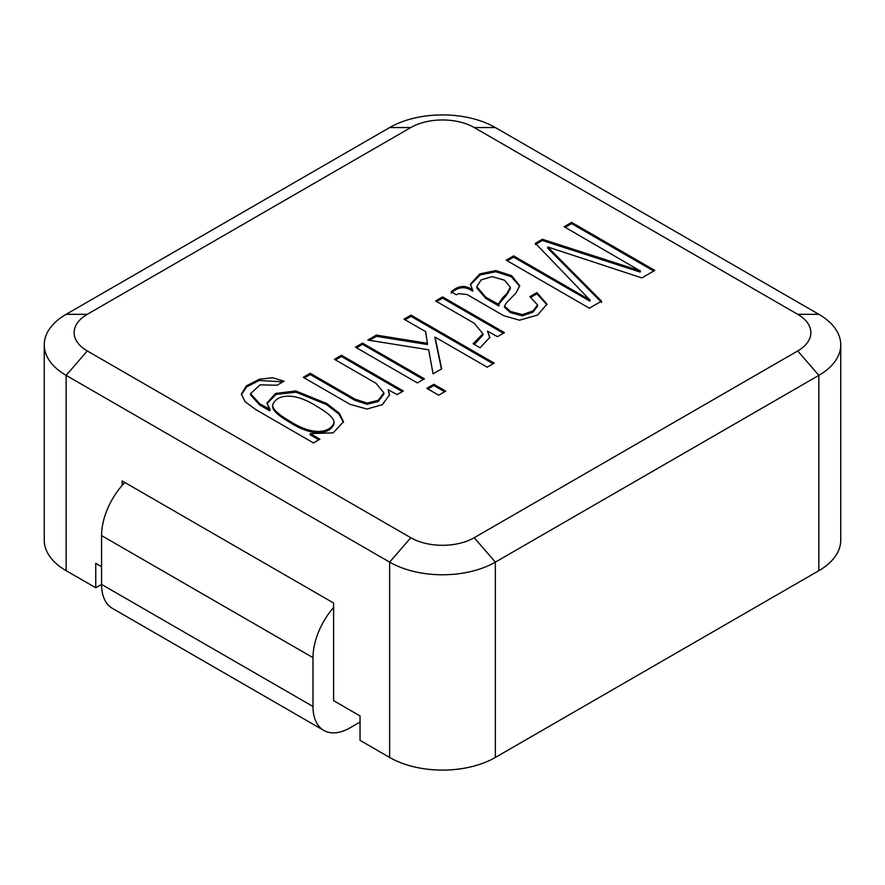 <?xml version="1.0" encoding="UTF-8"?>
<svg xmlns="http://www.w3.org/2000/svg" width="885" height="885" viewBox="0 0 885 885"><rect width="100%" height="100%" fill="white"/><g stroke="black" fill="none" stroke-linecap="round" stroke-linejoin="round"><path stroke-width="1.33" d="M495.357 127.551L818.857 314.319L797.717 314.319L474.216 127.551A44.847 25.897 0 0 0 410.784 127.551L87.283 314.319A44.847 25.897 0 0 0 87.283 350.947L410.784 537.715A44.847 25.897 0 0 0 474.216 537.715L797.717 350.947A44.847 25.897 0 0 0 797.717 314.319L474.216 127.551A44.847 25.897 0 0 0 410.784 127.551L87.283 314.319A44.847 25.897 0 0 0 87.283 350.947L410.784 537.715A44.847 25.897 0 0 0 474.216 537.715L797.717 350.947A44.847 25.897 0 0 0 797.717 314.319L818.857 314.319A74.749 43.155 0 0 1 840.75 344.84A74.749 43.155 0 0 0 818.857 314.319L495.357 127.551A74.749 43.155 0 0 0 389.643 127.551L410.784 127.551L389.643 127.551L66.143 314.319A74.749 43.155 0 0 0 44.25 344.84A74.749 43.155 0 0 0 66.143 375.362L66.143 570.681L95.746 587.762L95.746 563.347L101.565 566.71L95.746 563.347L95.746 587.762L101.565 584.41L101.565 535.58A52.326 30.212 -60 0 1 124.818 482.48A52.326 30.212 -60 0 0 101.565 535.58L101.565 584.41L95.746 587.762L66.143 570.681A74.749 43.155 0 0 1 44.25 540.16A74.749 43.155 0 0 0 66.143 570.681L66.143 375.362L389.643 562.13A74.749 43.155 0 0 0 495.357 562.13L495.357 757.449L818.857 570.681A74.749 43.155 0 0 0 840.75 540.16L840.75 344.84A74.749 43.155 0 0 1 818.857 375.362L495.357 562.13L495.357 757.449L818.857 570.681A74.749 43.155 0 0 0 840.75 540.16L840.75 344.84A74.749 43.155 0 0 1 818.857 375.362L495.357 562.13A74.749 43.155 0 0 1 389.643 562.13L66.143 375.362A74.749 43.155 0 0 1 44.25 344.84A74.749 43.155 0 0 1 66.143 314.319L389.643 127.551A74.749 43.155 0 0 1 495.357 127.551L474.216 127.551L495.357 127.551M333.612 603.028L122.174 480.953L122.174 485.367L122.174 480.953L333.612 603.028L333.612 700.677L360.04 715.943L360.04 740.358L389.643 757.449A74.749 43.155 0 0 0 495.357 757.449A74.749 43.155 0 0 1 389.643 757.449L360.04 740.358L360.04 715.943L333.612 700.677L333.612 603.028M343.469 422.355L338.844 413.97L326.355 404.5L295.988 392.199L276.065 394.433L266.982 403.582L276.065 394.433L295.988 392.199L326.355 404.5L338.844 413.97L343.469 422.355M270.025 410.54L270.025 409.324L259.825 403.881L250.555 393.659L260.057 384.842L277.016 385.24L283.997 381.203L272.646 377.762L259.493 379.2L246.384 385.882L241.351 394.113L245.056 401.668L255.997 409.733L313.445 442.909L319.883 439.192L310.237 433.617L333.103 432.876L343.502 421.747L339.309 413.229L326.853 403.582L295.789 390.949L275.589 393.427L266.96 402.974L269.637 409.545L259.825 403.881L250.555 393.659L260.057 384.842L277.016 385.24L283.997 381.203L272.646 377.762L259.493 379.2L246.384 385.882L241.351 394.113L245.056 401.668L255.997 409.733L313.445 442.909L319.883 439.192L310.237 433.617L333.103 432.876L343.502 421.747L339.309 413.229L326.853 403.582L295.789 390.949L275.589 393.427L266.96 402.974L270.025 409.324L269.637 410.762L269.637 409.545L269.637 410.762L259.825 405.098L250.555 394.876L250.555 393.659L250.555 394.876L259.825 405.098L270.025 410.54M310.237 434.845L310.237 433.617L310.237 434.845L318.821 439.801L310.237 434.845M402.288 391.613L341.455 356.489L335.526 359.918L341.455 356.489L341.455 355.272L334.464 359.31L376.003 383.282L383.88 392.863L378.227 400.319L367.098 403.084L354.929 399.102L310.237 373.293L303.245 377.331L349.94 404.29L366.965 409.047L382.331 404.677L389.566 394.798L388.15 389.721L397.077 394.622L403.35 391.004L341.455 355.272L334.464 359.31L376.003 383.282L383.88 392.863L378.227 400.319L367.098 403.084L354.929 399.102L310.237 373.293L303.245 377.331L349.94 404.29L366.965 409.047L382.331 404.677L389.566 394.798L388.15 389.721L397.077 394.622L403.35 391.004L341.455 355.272L341.455 356.489L402.288 391.613M383.88 394.079L378.227 401.547L367.098 404.312L354.929 400.33L310.237 374.521L304.296 377.939L310.237 374.521L310.237 373.293L310.237 374.521L354.929 400.33L367.098 404.312L378.227 401.547L383.88 394.079L383.88 392.863L383.88 394.079M389.544 395.407L388.15 389.721L389.544 395.407M482.933 335.017L474.338 344.453L482.933 335.017L482.933 333.789L473.11 343.745L480.101 347.783L489.847 337.307L487.48 331.167L497.459 336.665L504.45 332.638L442.555 296.906L435.564 300.933L474.172 323.224L482.933 333.789L473.11 343.745L480.101 347.783L489.847 337.307L487.48 331.167L497.459 336.665L504.45 332.638L442.555 296.906L435.564 300.933L474.172 323.224L482.933 333.789L482.933 335.017M442.555 298.123L436.626 301.542L442.555 298.123L442.555 296.906L442.555 298.123L503.388 333.247L442.555 298.123M499.118 304.65L485.754 297.194L476.794 286.651L481.141 279.903L492.082 276.607L504.538 280.235L510.357 287.26L506.718 293.731L502.448 297.991L498.742 303.522L498.897 304.783L485.754 297.194L476.794 286.651L481.141 279.903L492.082 276.607L504.538 280.235L510.357 287.26L506.718 293.731L502.448 297.991L498.742 303.522L498.897 306L485.754 298.411L476.794 287.868L476.794 286.651L476.794 287.868L485.754 298.411L485.754 297.194L485.754 298.411L498.897 306L499.118 304.65M536.885 293.798L530.945 297.238L536.885 293.798L536.885 292.581L529.905 296.619L537.538 304.971L532.991 310.945L522.36 314.617L510.424 311.431L504.472 306.033L506.773 302.471L516.209 292.736L519.683 285.689L511.674 275.711L495.821 270.544L479.792 273.907L470.355 284.218L472.557 289.948C465.399 284.793 458.286 285.424 451.206 291.84L456.361 294.816L458.364 293.665L467.014 294.495L503.676 315.668L519.539 320.204L537.615 315.027L546.952 304.119L536.885 292.581L529.905 296.619L537.538 304.971L532.991 310.945L522.36 314.617L510.424 311.431L504.472 306.033L506.773 302.471L516.209 292.736L519.683 285.689L511.674 275.711L495.821 270.544L479.792 273.907L470.355 284.218L472.557 289.948C465.399 284.793 458.286 285.424 451.206 291.84L456.361 294.816L458.364 293.665L467.014 294.495L503.676 315.668L519.539 320.204L537.615 315.027L546.952 304.119L536.885 292.581L536.885 293.798L546.93 304.728L536.885 293.798M537.538 306.188L532.991 312.162L522.36 315.845L510.424 312.648L504.472 307.261L504.472 306.033L504.472 307.261L510.424 312.648L522.36 315.845L532.991 312.162L537.538 306.188L537.538 304.971L537.538 306.188M519.65 286.298L511.22 276.673L495.777 271.761L480.168 274.936L470.389 284.826L480.168 274.936L495.777 271.761L511.22 276.673L519.65 286.298M472.778 291.043L472.557 291.176C465.399 286.021 458.286 286.64 451.206 293.068C458.286 286.64 465.399 286.021 472.557 291.176L472.557 289.948L472.778 291.043M510.357 288.477L506.718 294.948L498.83 304.097L506.718 294.948L510.357 287.26L510.357 288.477M423.362 379.444L362.529 344.32L356.544 347.783L362.529 344.32L362.529 343.103L355.482 347.174L417.377 382.906L424.424 378.835L362.529 343.103L355.482 347.174L417.377 382.906L424.424 378.835L362.529 343.103L362.529 344.32L423.362 379.444M444.657 391.745L433.849 385.506L427.864 388.957L433.849 385.506L433.849 384.278L426.802 388.349L438.672 395.197L445.719 391.137L433.849 384.278L426.802 388.349L438.672 395.197L445.719 391.137L433.849 384.278L433.849 385.506L444.657 391.745M493.133 363.757L411.005 316.343L405.065 319.762L411.005 316.343L411.005 315.115L404.014 319.153L425.641 331.643L427.411 343.291L376.39 335.105L367.795 340.061L428.694 349.796L433.075 373.846L441.67 368.879L435.066 337.085L487.204 367.187L494.184 363.149L411.005 315.115L404.014 319.153L425.641 331.643L427.411 343.291L376.39 335.105L367.795 340.061L428.694 349.796L433.075 373.846L441.67 368.879L435.066 337.085L487.204 367.187L494.184 363.149L411.005 315.115L411.005 316.343L493.133 363.757M427.411 344.519L376.39 336.322L369.454 340.327L376.39 336.322L376.39 335.105L376.39 336.322L427.411 344.519L427.411 343.291L427.411 344.519M441.438 369.012L434.845 337.218L441.438 369.012M489.825 337.915L487.48 331.167L489.825 337.915M653.738 271.031L571.61 223.617L565.183 227.323L571.61 223.617L571.61 222.389L564.121 226.715L640.098 270.843L542.383 239.271L535.392 243.298L589.797 299.882L513.599 255.887L506.165 260.179L589.355 308.201L601.557 301.166L547.704 246.948L641.813 277.912L654.8 270.423L571.61 222.389L564.121 226.715L640.098 270.843L542.383 239.271L535.392 243.298L589.797 299.882L513.599 255.887L506.165 260.179L589.355 308.201L601.557 301.166L547.704 246.948L641.813 277.912L654.8 270.423L571.61 222.389L571.61 223.617L653.738 271.031M640.32 271.927L542.383 240.488L535.392 244.525L542.383 240.488L542.383 239.271L542.383 240.488L640.098 272.06L640.32 270.71L640.32 271.927M590.018 300.977L513.599 257.104L507.227 260.787L513.599 257.104L513.599 255.887L513.599 257.104L589.797 301.099L590.018 299.749L590.018 300.977M601.557 302.382L547.704 248.176L547.704 246.948L547.704 248.176L601.557 302.382M316.553 406.215C328.534 413.184 334.353 418.616 333.999 422.51C331.399 431.438 315.425 437.4 290.214 421.426C278.155 414.401 272.315 408.947 272.68 405.053C275.346 396.115 291.121 390.097 316.553 406.215C328.534 413.184 334.353 418.616 333.999 422.51C331.399 431.438 315.425 437.4 290.214 421.426C278.155 414.401 272.315 408.947 272.68 405.053C275.346 396.115 291.121 390.097 316.553 406.215M333.999 423.727C331.399 432.654 315.425 438.617 290.214 422.643C278.155 415.618 272.315 410.164 272.68 406.281L272.68 405.053L272.68 406.281C272.315 410.164 278.155 415.618 290.214 422.643C315.425 438.617 331.399 432.654 333.999 423.727L333.999 422.51L333.999 423.727M282.901 381.844L259.25 380.495L246.672 386.878L241.373 394.721L246.672 386.878L259.25 380.495L282.901 381.844M112.395 608.36A52.326 30.212 -60 0 1 101.565 584.41A52.326 30.212 -60 0 0 112.395 608.36L323.833 730.435A52.326 30.212 120 0 0 349.995 727.846L360.04 722.049L349.995 727.846A52.326 30.212 120 0 1 323.833 730.435L112.395 608.36M333.612 607.442A52.326 30.212 120 0 0 312.991 657.655L101.565 535.58L312.991 657.655L312.991 706.484A52.326 30.212 120 0 0 323.833 730.435A52.326 30.212 120 0 1 312.991 706.484L312.991 657.655A52.326 30.212 120 0 1 333.612 607.442M389.643 562.13L389.643 757.449L389.643 562.13L410.784 537.715L389.643 562.13M474.216 537.715L495.357 562.13L474.216 537.715M818.857 375.362L797.717 350.947L818.857 375.362L818.857 570.681L818.857 375.362M87.283 314.319L66.143 314.319L87.283 314.319M87.283 350.947L66.143 375.362L87.283 350.947M312.991 706.484L101.565 584.41L312.991 706.484M44.25 540.16L44.25 344.84L44.25 540.16"/></g></svg>
